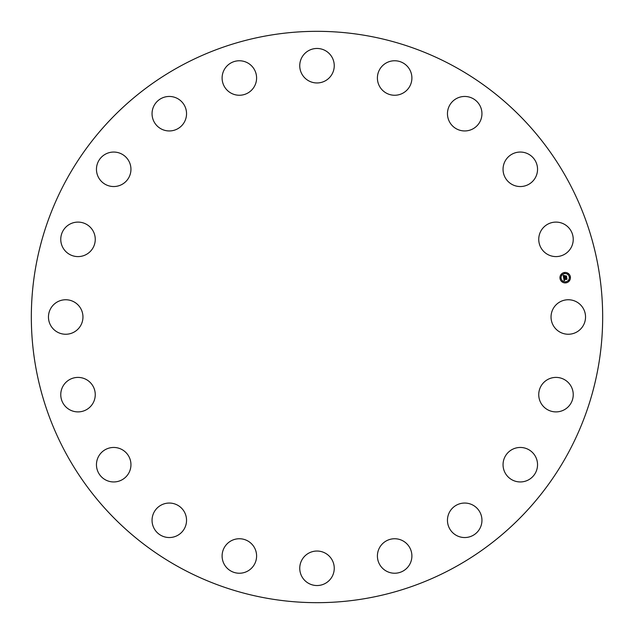 <?xml version="1.0" encoding="UTF-8"?>
<svg xmlns="http://www.w3.org/2000/svg" width="634" height="634" viewBox="0 0 634 634"><rect width="100%" height="100%" fill="white"/><g stroke="black" fill="none" stroke-linecap="round" stroke-linejoin="round"><path stroke-width="0.95" d="M553.149 308.734A17.245 17.245 0 0 1 576.56 301.863A17.245 17.245 0 0 1 583.423 325.266A17.245 17.245 0 0 1 560.02 332.137A17.245 17.245 0 0 1 553.149 308.734M180.04 567.699A285.672 285.672 0 0 1 66.301 180.04A285.672 285.672 0 0 1 453.96 66.301A285.672 285.672 0 0 1 567.699 453.96A285.672 285.672 0 0 1 180.04 567.699M89.854 251.888A17.245 17.245 0 0 1 65.468 251.191A17.245 17.245 0 0 1 66.174 226.806A17.245 17.245 0 0 1 90.551 227.511A17.245 17.245 0 0 1 89.854 251.888M512.914 449.118A17.245 17.245 0 0 1 535.881 457.32A17.245 17.245 0 0 1 527.678 480.287A17.245 17.245 0 0 1 504.712 472.084A17.245 17.245 0 0 1 512.914 449.118M121.086 184.882A17.245 17.245 0 0 1 98.119 176.68A17.245 17.245 0 0 1 106.322 153.713A17.245 17.245 0 0 1 129.288 161.916A17.245 17.245 0 0 1 121.086 184.882M462.495 503.19A17.245 17.245 0 0 1 481.808 518.089A17.245 17.245 0 0 1 466.909 537.402A17.245 17.245 0 0 1 447.596 522.503A17.245 17.245 0 0 1 462.495 503.19M171.505 130.81A17.245 17.245 0 0 1 152.192 115.911A17.245 17.245 0 0 1 167.091 96.598A17.245 17.245 0 0 1 186.404 111.497A17.245 17.245 0 0 1 171.505 130.81M397.835 539.043A17.245 17.245 0 0 1 411.601 559.172A17.245 17.245 0 0 1 391.463 572.938A17.245 17.245 0 0 1 377.706 552.8A17.245 17.245 0 0 1 397.835 539.043M236.165 94.957A17.245 17.245 0 0 1 222.399 74.828A17.245 17.245 0 0 1 242.537 61.062A17.245 17.245 0 0 1 256.294 81.2A17.245 17.245 0 0 1 236.165 94.957M325.266 553.149A17.245 17.245 0 0 1 332.137 576.56A17.245 17.245 0 0 1 308.734 583.423A17.245 17.245 0 0 1 301.863 560.02A17.245 17.245 0 0 1 325.266 553.149M308.734 80.851A17.245 17.245 0 0 1 301.863 57.44A17.245 17.245 0 0 1 325.266 50.577A17.245 17.245 0 0 1 332.137 73.98A17.245 17.245 0 0 1 308.734 80.851M251.888 544.146A17.245 17.245 0 0 1 251.191 568.532A17.245 17.245 0 0 1 226.806 567.826A17.245 17.245 0 0 1 227.511 543.449A17.245 17.245 0 0 1 251.888 544.146M382.112 89.854A17.245 17.245 0 0 1 382.809 65.468A17.245 17.245 0 0 1 407.194 66.174A17.245 17.245 0 0 1 406.489 90.551A17.245 17.245 0 0 1 382.112 89.854M184.882 512.914A17.245 17.245 0 0 1 176.68 535.881A17.245 17.245 0 0 1 153.713 527.678A17.245 17.245 0 0 1 161.916 504.712A17.245 17.245 0 0 1 184.882 512.914M449.118 121.086A17.245 17.245 0 0 1 457.32 98.119A17.245 17.245 0 0 1 480.287 106.322A17.245 17.245 0 0 1 472.084 129.288A17.245 17.245 0 0 1 449.118 121.086M130.81 462.495A17.245 17.245 0 0 1 115.911 481.808A17.245 17.245 0 0 1 96.598 466.909A17.245 17.245 0 0 1 111.497 447.596A17.245 17.245 0 0 1 130.81 462.495M503.19 171.505A17.245 17.245 0 0 1 518.089 152.192A17.245 17.245 0 0 1 537.402 167.091A17.245 17.245 0 0 1 522.503 186.404A17.245 17.245 0 0 1 503.19 171.505M94.957 397.835A17.245 17.245 0 0 1 74.828 411.601A17.245 17.245 0 0 1 61.062 391.463A17.245 17.245 0 0 1 81.2 377.706A17.245 17.245 0 0 1 94.957 397.835M539.043 236.165A17.245 17.245 0 0 1 559.172 222.399A17.245 17.245 0 0 1 572.938 242.537A17.245 17.245 0 0 1 552.8 256.294A17.245 17.245 0 0 1 539.043 236.165M80.851 325.266A17.245 17.245 0 0 1 57.44 332.137A17.245 17.245 0 0 1 50.577 308.734A17.245 17.245 0 0 1 73.98 301.863A17.245 17.245 0 0 1 80.851 325.266M544.146 382.112A17.245 17.245 0 0 1 568.532 382.809A17.245 17.245 0 0 1 567.826 407.194A17.245 17.245 0 0 1 543.449 406.489A17.245 17.245 0 0 1 544.146 382.112M564.371 272.517A5.238 5.238 0 0 1 570.37 276.868A5.238 5.238 0 0 1 566.011 282.859A5.238 5.238 0 0 1 560.02 278.508A5.238 5.238 0 0 1 564.371 272.517M564.545 273.611A4.129 4.129 0 0 1 569.269 277.042A4.129 4.129 0 0 1 565.837 281.765A4.129 4.129 0 0 1 561.122 278.334A4.129 4.129 0 0 1 564.545 273.611M563.681 277.946L564.387 278.152L564.03 279.023L566.685 278.358L566.851 279.388L564.284 279.467L564.751 280.077L564.117 279.499L564.743 280.196L564.101 280.64L563.681 277.946M563.816 277.795L564.466 278.057L563.816 277.795M564.197 278.358L564.189 278.841L566.828 278.057L567.01 279.206L566.788 278.183L564.133 278.92L564.197 278.358M563.238 275.378L563.975 275.639L563.681 276.939L564.736 276.773L563.784 276.781L563.864 275.806L563.832 276.717L564.712 276.575L564.212 275.933L565.163 275.782L564.926 276.741L566.313 276.226L566.495 277.335L563.61 277.724L563.238 275.378M563.436 275.235L564.109 275.481L563.436 275.235M565.243 275.6L564.244 275.822L565.243 275.6M565.084 276.519L566.487 275.885L566.693 277.193L566.447 276.02L565.037 276.582L565.013 276.052L565.084 276.519M560.519 278.112L560.622 278.738L560.519 278.112M564.411 272.755L564.514 273.381L564.411 272.755M561.359 274.625L561.455 275.251L561.359 274.625M569.768 276.646L569.871 277.272L569.768 276.646M567.898 273.587L567.993 274.213L567.898 273.587M565.98 282.629L565.877 282.003L565.98 282.629M562.493 281.789L562.39 281.163L562.493 281.789M569.031 280.759L568.936 280.125L569.031 280.759"/></g></svg>
